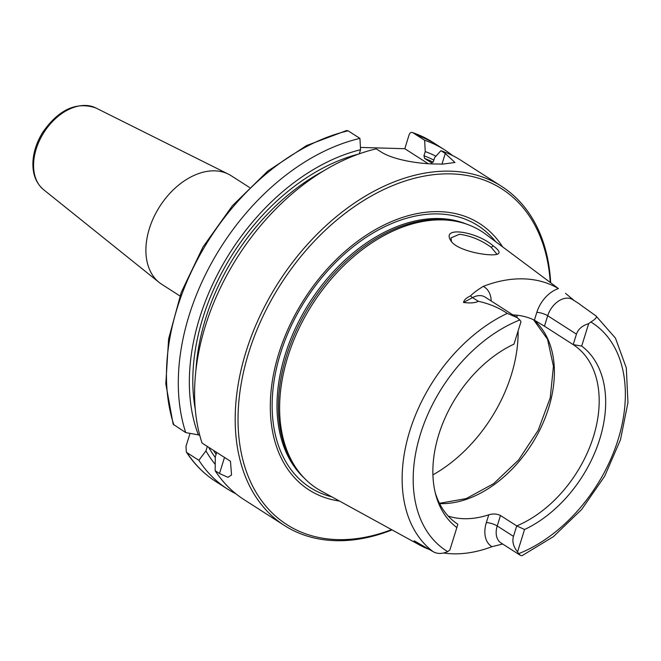 <?xml version="1.0" encoding="UTF-8"?>
<svg xmlns="http://www.w3.org/2000/svg" width="661" height="661" viewBox="0 0 661 661"><rect width="100%" height="100%" fill="white"/><g stroke="black" fill="none" stroke-linecap="round" stroke-linejoin="round"><path stroke-width="0.99" d="M179.941 295.954L161.648 284.23A64.431 43.543 -57.4 0 1 159.094 282.396A64.431 43.543 -57.4 0 1 149.361 228.623A64.431 43.543 -57.4 0 1 228.433 174.165A64.431 43.543 -57.4 0 1 231.168 175.719L249.461 187.443M360.435 147.428L404.788 148.708L409.101 134.852C409.952 132.663 411.175 131.936 412.786 132.671L424.626 140.256L425.254 151.584L423.957 155.756L424.618 158.458L431.691 162.961M207.331 446.431L205.943 450.885L198.854 460.296L187.013 452.702L186.319 451.992L186.005 446.315L190.013 433.434M588.662 323.675C582.234 325.617 578.16 329.112 576.45 334.152L573.186 344.621L581.688 346.075L588.662 323.675A19.656 13.278 122.6 0 1 590.851 322.006A135.315 91.449 -57.4 0 1 618.076 439.656A135.315 91.449 -57.4 0 1 518.695 553.67L520.48 555.422L521.967 555.727L553.414 536.649L581.705 509.424L604.675 476.217L620.514 439.648L627.95 402.582L626.298 367.846L615.449 338.118L595.966 315.925C597.313 317.049 595.602 319.073 590.851 322.006M520.48 555.422L500.964 542.921A19.656 13.278 -57.4 0 1 497.221 525.966L500.476 515.497L516.728 525.908L513.465 536.368C512.011 541.499 513.382 546.672 517.571 551.902L524.553 529.511L516.728 525.908A106.718 72.123 -57.4 0 0 593.446 436.657A106.718 72.123 -57.4 0 0 573.186 344.621L544.449 326.204L547.705 315.735L576.45 334.152M579.647 304.085L572.657 299.607A19.656 13.278 -57.4 0 0 563.032 298.855A19.656 13.278 -57.4 0 0 547.705 315.735A8.056 2.231 17.3 0 0 536.823 312.364L534.402 320.164A106.718 72.123 122.6 0 0 512.936 314.925M579.614 304.209L595.966 315.925M519.843 319.965A19.656 13.278 122.6 0 1 520.967 321.733L513.994 344.125A110.205 74.478 122.6 0 0 435.632 494.279A110.205 74.478 122.6 0 0 456.858 527.569L449.885 549.96A19.656 13.278 122.6 0 1 447.687 551.629A135.315 91.449 -57.4 0 1 420.462 433.98A135.315 91.449 -57.4 0 1 519.843 319.965L517.092 317.594L507.284 313.38C498.65 307.629 489 303.597 478.333 301.3C475.325 302.928 470.384 303.325 463.51 302.49L472.557 297.599A19.656 13.278 -57.4 0 1 484.207 296.591A19.656 13.278 -57.4 0 1 485.083 297.086L517.092 317.594M456.858 527.569L457.85 524.214A106.718 72.123 -57.4 0 1 435.103 492.131M414.331 540.872L433.079 551.629C437.235 554.034 442.102 554.034 447.687 551.629M517.571 551.902A19.656 13.278 122.6 0 0 518.695 553.67M451.463 241.513L450.992 237.91L459.428 234.267C470.665 235.746 481.266 240.108 491.222 247.338L496.642 253.865L496.312 254.419M493.213 245.884C477.796 232.036 441.052 225.467 450.736 240.546C456.652 251.287 491.883 257.154 497.783 253.989C500.46 252.758 498.931 250.056 493.213 245.884L491.222 247.338M429.08 549.349A144.99 97.985 -57.4 0 1 419.933 545.193L321.023 490.925A152.658 103.166 -57.4 0 1 298.128 470.888A152.658 103.166 -57.4 0 1 287.832 356.758A152.658 103.166 -57.4 0 1 457.784 221.683A152.658 103.166 -57.4 0 1 485.554 234.11L558.429 288.568A27.704 18.723 122.6 0 0 536.823 312.364M491.197 301.003A27.704 18.723 122.6 0 0 483.191 286.403C477.027 290.245 472.822 293.401 470.574 295.864C466.327 297.789 463.972 299.995 463.51 302.49M483.191 286.403A145.998 98.671 -57.4 0 1 558.429 288.568M574.302 300.656L565.502 293.344M513.465 536.368L497.221 525.966A8.056 2.231 17.3 0 0 486.339 522.595A27.704 18.723 122.6 0 0 491.924 546.688L502.682 544.028M491.924 546.688A144.99 97.985 -57.4 0 1 444.233 553.1M419.933 545.193A144.99 97.985 -57.4 0 1 418.867 544.59A27.704 18.723 122.6 0 0 419.975 544.119M415.067 541.252C412.852 540.368 414.117 541.483 418.867 544.59M431.889 163.011A185.254 125.193 -57.4 0 0 431.484 162.862L433.327 161.755L434.632 157.591L440.937 150.7L445.274 153.484L454.983 162.49L442.259 164.159A201.357 136.083 122.6 0 0 436.384 163.994C420.867 164.027 393.576 160.293 380.587 151.625L376.241 148.841A201.357 136.083 -57.4 0 0 205.431 325.733A201.357 136.083 -57.4 0 0 202.035 443.044L230.466 461.254L231.548 475.019L227.905 477.3L219.502 473.524L215.155 470.739L215.312 456.891L216.701 452.438M359.287 153.831L360.559 149.725L359.931 138.397L348.091 130.812L346.587 130.539L306.539 145.56L267.688 171.158L232.449 205.678L203.026 246.925L181.279 292.286L168.605 338.903L165.82 383.834L173.165 424.279L185.733 432.591L199.705 435.12M392.064 529.899A201.357 136.083 -57.4 0 1 284.428 525.503L243.843 499.501A201.357 136.083 -57.4 0 1 215.155 470.739M440.937 150.7A201.357 136.083 -57.4 0 1 461.089 160.408L501.674 186.41A201.357 136.083 -57.4 0 1 550.654 282.346M284.428 525.503A201.357 136.083 -57.4 0 1 246.016 351.735A201.357 136.083 -57.4 0 1 501.674 186.41M215.213 464.361A191.682 129.539 -57.4 0 1 205.943 450.885M235.969 493.85A201.357 136.083 -57.4 0 1 227.541 489.057A201.357 136.083 -57.4 0 1 198.854 460.296M412.324 132.448L412.786 132.671A201.357 136.083 -57.4 0 1 432.938 142.371L412.332 132.448M404.788 148.708L428.188 163.697M424.626 140.256A201.357 136.083 -57.4 0 1 444.779 149.956A201.357 136.083 -57.4 0 1 452.661 155.616M185.733 432.591A201.357 136.083 -57.4 0 1 359.931 138.397M425.254 151.584A191.682 129.539 -57.4 0 1 435.888 156.211M500.476 515.497C496.898 513.787 492.99 513.556 488.768 514.803L486.339 522.595M534.402 320.164L544.449 326.204M448.216 516.084A106.718 72.123 122.6 0 0 488.768 514.803M524.553 529.511A110.205 74.478 122.6 0 0 599.742 439.127A110.205 74.478 122.6 0 0 581.688 346.075M339.465 501.038A158.169 106.892 -57.4 0 1 278.81 353.437A158.169 106.892 -57.4 0 1 385.718 224.203A158.169 106.892 -57.4 0 1 502.451 246.627M391.585 529.635A199.341 134.72 -57.4 0 1 248.743 352.577A199.341 134.72 -57.4 0 1 417.826 177.454A199.341 134.72 -57.4 0 1 550.216 282.024M198.449 435.078A191.682 129.539 -57.4 0 1 360.559 149.725M298.128 470.888L296.797 469.112A151.856 102.62 -57.4 0 1 286.552 355.577A151.856 102.62 -57.4 0 1 455.611 221.22L457.784 221.683M95.845 107.958C76.436 101.373 58.746 109.486 42.767 132.283C37.173 141.289 33.934 150.576 33.05 160.152C32.083 172.934 35.57 182.758 43.527 189.624A48.617 32.86 -57.4 0 1 36.181 149.047A48.617 32.86 -57.4 0 1 95.845 107.958L228.433 174.165M433.079 551.629A143.354 96.886 -57.4 0 1 409.845 430.774A143.354 96.886 -57.4 0 1 507.284 313.38M432.914 474.854A126.854 85.732 122.6 0 0 518.117 330.88M517.166 317.644A126.854 85.732 122.6 0 0 516.811 315.206M224.509 457.437L219.502 473.524M216.106 454.355A185.254 125.193 -57.4 0 1 213.486 450.372M215.304 457.511A187.261 126.557 -57.4 0 1 208.669 447.29M227.541 489.057L215.693 481.472A201.357 136.083 -57.4 0 1 187.013 452.702M441.953 164.143L445.274 153.484M173.893 425.006A201.357 136.083 -57.4 0 1 348.091 130.812M423.957 155.756A187.261 126.557 -57.4 0 1 433.839 160.119M424.618 158.458A185.254 125.193 -57.4 0 1 433.153 162.185M470.574 295.864A8.056 3.768 -118.4 0 0 472.557 297.599L478.333 301.3M573.046 299.846A8.056 5.899 132.1 0 1 572.294 298.78M439.615 503.599A106.718 72.123 122.6 0 0 539.062 431.402A106.718 72.123 122.6 0 0 533.584 319.775M331.863 496.874A155.525 105.107 -57.4 0 1 280.504 353.346A155.525 105.107 -57.4 0 1 380.943 228.615A155.525 105.107 -57.4 0 1 495.486 241.472M195.953 369.97A185.254 125.193 -57.4 0 1 323.394 171.042M195.259 409.134A187.261 126.557 -57.4 0 1 358.683 154.046M304.151 477.986A151.856 102.62 -57.4 0 1 285.164 354.693A151.856 102.62 -57.4 0 1 466.749 224.186M43.527 189.624L159.094 282.396M186.319 451.992C194.227 464.138 204.018 473.962 215.693 481.472M444.779 149.956L432.938 142.371M542.945 325.245L543.367 325.509M439.466 503.294L466.203 498.592L493.651 483.637L518.596 459.982L538.186 430.27L550.241 397.806L553.439 366.268L547.556 339.258L533.518 319.742"/></g></svg>
